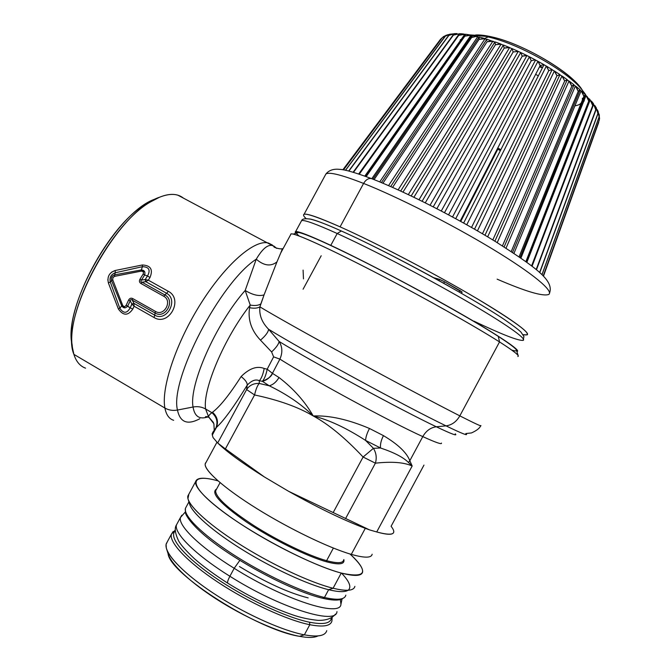 <?xml version="1.0" encoding="UTF-8"?>
<svg xmlns="http://www.w3.org/2000/svg" width="671" height="671" viewBox="0 0 671 671"><rect width="100%" height="100%" fill="white"/><g stroke="black" fill="none" stroke-linecap="round" stroke-linejoin="round"><path stroke-width="1.01" d="M167.742 551.78C168.371 561.275 187.033 580.096 215.559 598.557C244.043 617.001 278.658 632.459 299.509 636.334C308.249 637.945 314.414 637.802 317.995 635.907C314.414 637.802 308.249 637.945 299.509 636.334C257.58 629.935 169.629 573.822 168.069 553.65L166.802 549.616M326.752 630.631C325.334 635.848 317.869 637.249 304.366 634.833C281.594 630.564 242.818 612.875 212.237 592.476C181.598 572.069 163.69 552.308 166.215 543.829L167.431 541.572L166.081 544.424L166.341 548.173C168.983 558.725 189.465 578.176 218.956 596.829C248.421 615.475 283.254 630.849 304.366 634.833L299.509 636.334L304.366 634.833C314.489 636.704 321.25 636.351 324.647 633.768M309.809 624.718C323.229 627.276 330.602 626.043 331.919 621.019C330.602 626.043 323.229 627.276 309.809 624.718L304.366 634.833L309.809 624.718C287.171 620.197 248.463 602.407 217.823 582.134C187.117 561.845 169.05 542.403 171.407 534.225C169.05 542.403 187.117 561.845 217.823 582.134C248.463 602.407 287.171 620.197 309.809 624.718L309.532 622.218L309.809 624.718M173.193 531.482L171.407 534.225L173.193 531.482M175.324 530.904C168.211 536.649 182.998 555.42 213.764 576.657C244.429 597.869 285.888 617.463 309.532 622.218C323.623 624.919 330.92 623.401 331.407 617.672C330.92 623.401 323.623 624.919 309.532 622.218C285.888 617.463 244.429 597.869 213.764 576.657C182.998 555.42 168.211 536.649 175.324 530.904M308.165 597.903C288.706 592.954 265.791 582.503 239.446 566.534M186.429 506.471L185.389 508.392C183.477 515.747 201.988 534.351 232.845 554.305C263.644 574.25 302.185 592.3 324.454 597.484L322.743 598.28L324.454 597.484C337.647 600.453 344.768 599.673 345.825 595.143C344.768 599.673 337.647 600.453 324.454 597.484L328.631 589.708C338.545 592.09 345.02 592.275 348.064 590.254C345.02 592.275 338.545 592.09 328.631 589.708L324.454 597.484C302.185 592.3 263.644 574.25 232.845 554.305C201.988 534.351 183.477 515.747 185.389 508.392L186.429 506.471M322.483 598.129L322.743 598.28C293.772 591.738 237.987 562.617 208.094 538.318C191.126 524.563 185.825 515.286 185.481 512.971L185.389 508.392L188.928 501.858M189.281 501.942C188.97 509.725 208.396 528.119 239.002 547.553C269.549 566.97 306.924 584.441 328.631 589.708C307.67 584.609 272.116 568.203 242.122 549.515C212.095 530.82 191.545 512.468 189.49 503.678L188.299 499.82M354.875 586.345C353.911 590.832 346.639 591.47 333.084 588.249C310.103 582.613 269.952 563.69 237.744 543.015C205.469 522.332 186.018 503.325 187.838 496.028L188.861 494.133L187.947 498.687C190.027 507.679 211.44 526.718 242.818 546.219C274.162 565.712 311.31 582.889 333.084 588.249L328.631 589.708L333.084 588.249C344.181 590.933 351.084 590.966 353.785 588.358M341.539 573.135C349.096 581.103 351.478 586.639 348.685 589.759M341.245 573.059C354.682 576.515 361.803 576.137 362.617 571.935C363.036 568.018 358.826 562.038 349.985 553.986C369.335 572.195 366.425 578.553 341.245 573.059L333.084 588.249L341.245 573.059C311.126 565.292 251.239 533.831 219.367 508.92C187.125 483.925 190.002 472.879 217.983 480.855C204.395 477.115 196.947 477.375 195.622 481.644C194.062 488.463 213.772 506.991 246.131 527.481C278.431 547.955 318.49 567.037 341.245 573.059M326.76 561.87C339.165 565.116 344.869 564.353 343.871 559.572C344.869 564.353 339.165 565.116 326.76 561.87C307.175 556.544 272.233 539.291 246.735 522.206C220.289 503.778 210.249 492.724 216.624 489.025C210.249 492.724 220.289 503.778 246.735 522.206C272.233 539.291 307.175 556.544 326.76 561.87L326.609 560.671L326.76 561.87M216.364 489.495L215.634 490.837C215.668 497.362 228.517 509.004 254.183 525.779C278.633 541.279 308.937 555.814 326.609 560.671C337.278 563.523 342.948 563.313 343.619 560.042C342.948 563.313 337.278 563.523 326.609 560.671L333.386 548.073L326.609 560.671C308.937 555.814 278.633 541.279 254.183 525.779C228.517 509.004 215.668 497.362 215.634 490.837L216.364 489.495M206.056 462.369C200.872 466.697 218.578 484.177 251.726 505.389C284.772 526.576 327.666 547.578 351.294 554.372C328.798 547.88 288.857 528.614 256.448 508.375C223.971 488.111 203.95 470.195 205.2 463.955L206.056 462.369M365.284 528.354L351.294 554.372L365.284 528.354M372.137 554.212C371.516 558.062 364.563 558.113 351.294 554.372M224.894 448.547L264.399 476.964L225.381 448.924L254.577 394.959C278.759 400.084 298.301 407.079 313.223 415.953C301.615 404.395 286.97 394.347 269.272 385.8C273.256 384.634 276.486 381.866 278.985 377.496C293.445 388.601 304.86 401.426 313.223 415.953C329.52 415.307 348.274 419.484 369.478 428.484C367.079 433.047 365.779 437.022 365.578 440.419C365.779 437.022 367.079 433.047 369.478 428.484L383.468 435.638C381.111 440.193 380.13 444.311 380.524 447.993L365.578 440.419L380.524 447.993L373.428 448.329L365.578 440.419C346.37 427.997 328.924 419.845 313.223 415.953C298.301 407.079 278.759 400.084 254.577 394.959C255.794 389.482 257.337 385.649 259.216 383.443C257.337 385.649 255.794 389.482 254.577 394.959L246.609 389.557L254.577 394.959L225.381 448.924L217.681 443.003L246.609 389.557C249.469 385.263 253.672 383.225 259.216 383.443L269.272 385.8C286.97 394.347 301.615 404.395 313.223 415.953C328.413 424.131 345.037 437.819 363.095 457.018L333.143 512.636L363.095 457.018C345.037 437.819 328.413 424.131 313.223 415.953C328.916 419.845 346.37 427.997 365.578 440.419L373.428 448.329L363.095 457.018L375.391 463.175L363.095 457.018L373.428 448.329C376.272 452.959 376.926 457.907 375.391 463.175C376.926 457.907 376.272 452.959 373.428 448.329L380.524 447.993C394.028 452.489 403.346 457.32 408.48 462.487L412.162 466.01C404.101 462.319 391.847 461.371 375.391 463.175L345.582 518.566L375.391 463.175C391.847 461.371 404.101 462.319 412.162 466.01L376.716 531.96L369.52 529.88L288.564 491.281L264.399 476.964C242.315 463.141 226.823 451.877 217.924 443.162C226.823 451.877 242.315 463.141 264.399 476.964L288.564 491.281C320.444 509.138 347.435 522.004 369.52 529.88L376.716 531.96C392.602 536.23 397.391 534.334 391.101 526.282L423.971 465.095M393.768 531.86C393.483 535.03 387.804 535.064 376.716 531.96L412.162 466.01L409.822 460.717L412.162 466.01L408.48 462.487L409.822 460.717C406.777 452.673 397.987 444.311 383.468 435.638C397.987 444.311 406.777 452.673 409.822 460.717L408.48 462.487C403.346 457.32 394.028 452.489 380.524 447.993C380.13 444.311 381.111 440.193 383.468 435.638L369.478 428.484C348.274 419.484 329.52 415.307 313.223 415.953C304.852 401.417 293.445 388.601 278.985 377.496L272.426 373.336C271.755 376.137 268.4 378.796 262.361 381.304L259.35 380.751L262.361 381.304L269.272 385.8L262.361 381.304C266.58 380.323 269.935 377.672 272.426 373.336L278.985 377.496C276.486 381.866 273.256 384.634 269.272 385.8L259.216 383.443L259.35 380.751C255.785 378.956 251.742 380.423 247.213 385.146C251.742 380.423 255.785 378.956 259.35 380.751L259.216 383.443C253.672 383.225 249.469 385.263 246.609 389.557L247.213 385.146C233.953 406.718 223.695 420.801 216.448 427.393C223.695 420.801 233.953 406.718 247.213 385.146L246.609 389.557L217.681 443.003L213.034 437.542L212.313 435.034L216.448 427.393L212.313 435.034L212.153 433.667L215.869 427.981L212.791 432.342L212.313 435.034L213.034 437.542L217.723 443.028M409.822 460.717L422.789 436.603C435.907 442.592 442.13 444.747 441.459 443.061C442.13 444.747 435.907 442.592 422.789 436.603C426.093 430.824 430.606 427.553 436.326 426.781C451.566 434.045 457.865 436.393 455.24 433.827C457.865 436.393 451.566 434.045 436.326 426.781L446.014 425.859C462.361 433.768 468.954 436.335 465.8 433.541C468.954 436.335 462.361 433.768 446.014 425.859L436.326 426.781C430.606 427.553 426.093 430.824 422.789 436.603L409.822 460.717M288.564 491.281L369.52 529.88C347.435 522.004 320.444 509.138 288.564 491.281M272.426 373.336L279.891 359.128C312.862 379.87 390.505 421.984 422.789 436.603C390.505 421.984 312.862 379.87 279.891 359.128C282.709 352.787 282.457 346.907 279.128 341.489C313.852 362.717 401.233 410.14 436.326 426.781C401.233 410.14 313.852 362.717 279.128 341.489L268.576 329.243C301.145 349.482 405.812 406.517 446.014 425.859C451.826 425.079 456.431 421.749 459.828 415.869C475.118 423.619 482.105 426.848 480.805 425.531C482.105 426.848 475.118 423.619 459.828 415.869C456.431 421.749 451.826 425.079 446.014 425.859C405.812 406.517 301.145 349.482 268.576 329.243C268.274 332.145 265.573 335.785 260.474 340.155C251.357 330.535 247.725 319.723 249.578 307.712C254.041 308.559 257.488 308.274 259.92 306.865C259.023 315.001 261.908 322.466 268.576 329.243L279.128 341.489C282.457 346.907 282.709 352.787 279.891 359.128L272.426 373.336L267.192 369.193L272.426 373.336M262.361 381.304C264.433 378.989 266.043 374.955 267.192 369.193C266.043 374.955 264.433 378.989 262.361 381.304M214.2 429.885L213.906 423.778L208.631 416.943C208.404 415.945 209.503 414.527 211.91 412.682L212.506 412.237C219.761 406.861 229.297 394.967 241.107 376.557C249.411 368.32 257.102 365.636 264.189 368.488L267.192 369.193L273.617 356.855L279.891 359.128L273.617 356.855L271.612 351.931C276.158 347.662 278.666 344.181 279.128 341.489C278.666 344.181 276.158 347.662 271.612 351.931L260.474 340.155C265.573 335.785 268.274 332.145 268.576 329.243C261.908 322.466 259.023 315.001 259.92 306.865C272.669 314.657 307.645 334.343 349.868 357.383C392.065 380.398 436.192 403.85 459.828 415.869L499.534 341.925L498.285 336.372C509.549 343.627 515.588 348.174 516.393 350.002L516.477 350.279M516.393 350.002L518.197 355.739C517.4 353.961 511.176 349.356 499.534 341.925C475.429 326.584 426.664 299.107 381.547 275.588C336.372 252.036 301.774 235.982 293.235 234.104C291.289 233.667 290.451 233.818 290.728 234.565L291.08 233.902C294.401 232.812 326.743 247.272 373.764 271.545C420.692 295.768 474.045 325.687 499.534 341.925C513.994 351.176 520.092 356.041 517.836 356.502M215.869 427.981C218.117 422.118 216.8 417.018 211.91 412.682L205.611 409.008L211.91 412.682L212.497 412.237C217.287 416.557 218.603 421.614 216.448 427.393M247.213 385.146C247.373 382.705 245.334 379.845 241.107 376.557C229.297 394.967 219.761 406.861 212.497 412.237M259.35 380.751C261.455 378.436 263.066 374.343 264.189 368.488C257.102 365.636 249.411 368.32 241.107 376.557M209.134 417.27C204.42 416.792 204.252 416.683 208.631 416.943L213.462 422.537M296.423 233.156C295.936 232.208 296.767 231.956 298.905 232.409C307.393 234.162 340.969 249.587 384.533 272.241C428.039 294.863 474.984 321.384 498.285 336.372L499.534 341.925L459.828 415.869C436.192 403.85 392.065 380.398 349.868 357.383C307.645 334.343 272.669 314.657 259.92 306.865L264.064 294.888C258.956 296.448 252.665 294.972 245.175 290.468L250.224 305.062C224.508 337.404 202.382 389.725 205.611 409.008C201.786 406.852 197.601 406.19 193.055 407.012C194.523 416.054 199.086 419.467 206.76 417.253C199.086 419.467 194.523 416.054 193.055 407.012C197.601 406.19 201.786 406.852 205.611 409.008L208.631 416.943L205.611 409.008C202.382 389.725 224.508 337.404 250.224 305.062C254.812 305.901 258.352 305.523 260.843 303.913L259.92 306.865C257.488 308.274 254.041 308.559 249.578 307.712L250.224 305.062L245.175 290.468C252.665 294.972 258.956 296.448 264.064 294.888L260.843 303.913C258.352 305.523 254.812 305.901 250.224 305.062L249.578 307.712C247.725 319.723 251.357 330.535 260.474 340.155L271.612 351.931L273.617 356.855L267.192 369.193L264.189 368.488M321.199 255.752L303.082 289.218M208.631 416.943C205.838 416.448 204.923 416.515 205.896 417.152M141.531 280.05L145.188 279.555L145.708 281.677L142.051 282.206C140.633 281.761 140.465 281.04 141.531 280.05L139.996 279.153L143.141 274.078C143.837 272.225 143.217 271.243 141.262 271.126L114.649 276.318L112.913 277.635L112.736 279.815L122.659 305.297L121.728 305.85L111.562 280.579C110.891 277.71 111.94 275.789 114.691 274.833L141.262 269.968L141.262 271.126L141.262 269.968C144.34 270.128 145.464 271.797 144.634 274.984L143.141 274.078L144.634 274.984L141.531 280.05C140.465 281.04 140.642 281.761 142.051 282.206L164.84 294.93L163.774 296.28L140.985 283.531C139.342 282.474 139.006 281.015 139.996 279.153L141.531 280.05L144.634 274.984L147.511 275.957L145.188 279.555L145.783 281.669L145.188 279.555L141.531 280.05M264.064 294.888L276.964 261.891L280.738 252.984L284.94 245.225L280.73 252.992L276.964 261.891L264.064 294.888M256.247 259.199C263.955 265.825 270.866 266.723 276.964 261.891C270.866 266.723 263.955 265.825 256.247 259.199C263.133 247.54 269.13 243.254 274.238 246.332L276.678 248.379L274.238 246.332C269.138 243.263 263.141 247.549 256.247 259.199L245.175 290.468L256.247 259.199C220.566 281.988 169.562 379.895 177.471 410.048L193.055 407.012C188.719 385.255 216.02 323.355 245.175 290.468C216.02 323.355 188.719 385.255 193.055 407.012L177.471 410.048C169.562 379.895 220.566 281.988 256.247 259.199M303.468 278.884L303.091 270.094M199.815 418.746C187.494 425.297 180.054 422.394 177.471 410.048C180.054 422.394 187.494 425.297 199.815 418.746M114.649 276.318L114.691 274.833C111.94 275.789 110.891 277.71 111.562 280.579L112.736 279.815L112.913 277.635L114.347 276.402L141.262 271.126C143.217 271.243 143.837 272.225 143.141 274.078L139.996 279.153C139.006 281.015 139.333 282.474 140.985 283.531L142.051 282.206L145.792 281.669L145.347 279.597L148.283 280.159L145.792 281.669L166.66 293.302L164.84 294.93C175.861 300.365 165.393 319.631 155.018 312.988L155.529 311.445C164.127 316.787 172.782 300.868 163.774 296.28L164.84 294.93L142.051 282.206M140.994 283.514L163.774 296.28C172.782 300.868 164.127 316.787 155.529 311.445L132.774 298.603C131.021 297.748 129.629 298.234 128.614 300.054L126.098 305.372C124.949 306.924 123.799 306.899 122.659 305.297L112.736 279.815M111.562 280.579L121.728 305.85L119.824 308.299L110.262 281.937L111.562 280.579L110.262 281.937C109.356 277.459 111.017 274.397 115.261 272.77L114.691 274.833L115.261 272.77L142.487 266.672C149.046 266.932 150.723 270.027 147.511 275.957L144.634 274.984M144.768 271.931L141.262 269.968L142.487 266.672L141.262 269.968L114.691 274.833M173.663 420.298C169.142 418.922 166.223 414.837 164.907 408.052C168.706 410.207 172.892 410.87 177.471 410.048C172.892 410.87 168.706 410.207 164.907 408.052C160.923 388.023 176.322 342.093 201.334 302.764C226.295 263.342 254.963 239.128 268.4 243.036L272.468 245.1L268.4 243.036C254.963 239.128 226.295 263.342 201.334 302.764C176.322 342.093 160.923 388.023 164.907 408.052C166.223 414.837 169.142 418.922 173.663 420.298M155.194 199.044C116.528 211.692 62.009 307.419 72.25 345.498L71.898 343.334C64.676 307.352 109.021 224.382 146.639 203.481L159.262 197.349M122.659 305.297C123.799 306.899 124.949 306.924 126.098 305.372L127.691 306.119C125.485 308.492 123.498 308.408 121.728 305.85L122.659 305.297M132.774 298.603L155.529 311.445L155.018 312.988L132.279 300.147C131.139 299.207 130.451 299.434 130.216 300.834L128.614 300.054C129.637 298.234 131.021 297.756 132.774 298.603L132.279 300.147L133.915 303.342L131.877 304.005L130.216 300.834L127.691 306.119L130.149 307.846C127.02 313.567 123.581 313.726 119.824 308.299L118.381 308.987L108.408 283.011C106.974 276.779 109.247 272.602 115.236 270.488L115.261 272.77C111.017 274.397 109.356 277.459 110.262 281.937L108.408 283.011L110.262 281.937L119.824 308.299L121.728 305.85L125.141 307.838M164.84 294.93L166.66 293.302C178.821 299.945 166.702 322.239 154.766 315.185L155.018 312.988C165.393 319.622 175.861 300.365 164.84 294.93M107.83 279.656L108.408 283.011L118.381 308.987L119.824 308.299C123.581 313.718 127.02 313.567 130.149 307.846L126.098 305.372L128.614 300.054L130.216 300.834C130.451 299.434 131.139 299.207 132.279 300.147L155.018 312.988L154.766 315.185C166.702 322.239 178.821 299.945 166.66 293.302L168.278 291.298L148.283 280.159L145.188 279.555L147.511 275.957L149.985 277.5L148.283 280.159L168.278 291.298L166.66 293.302L145.783 281.669L148.283 280.159L149.985 277.5L147.511 275.957C150.723 270.027 149.046 266.932 142.487 266.672L142.344 264.978C150.723 265.397 153.265 269.574 149.985 277.5C153.265 269.574 150.723 265.397 142.344 264.978L142.487 266.672L115.261 272.77L115.236 270.488L142.344 264.978L115.236 270.488L111.571 272.174M85.552 368.153C80.059 366.173 76.167 361.577 73.885 354.363L164.907 408.052L73.885 354.363C58.721 318.297 117.417 210.803 159.497 197.249L150.614 201.862C111.478 223.594 64.97 310.623 72.518 347.989L73.885 354.363M183.359 198.071C177.605 193.483 169.654 193.206 159.497 197.249C166.718 194.313 172.875 193.642 177.966 195.219L183.359 198.071M127.691 306.119L130.216 300.834L131.877 304.005L130.149 307.846L132.808 309.046C128.052 315.907 123.238 315.882 118.381 308.987C123.246 315.882 128.052 315.907 132.808 309.046L134.099 306.219L154.028 317.509C168.916 326.752 183.82 299.3 168.278 291.298C183.82 299.308 168.916 326.735 154.028 317.509L154.766 315.185L133.948 303.409L132.279 300.147M132.002 304.114L134.099 306.219L132.002 304.114L133.948 303.409L131.877 304.005L133.915 303.342L154.766 315.185L154.028 317.509L134.099 306.219L133.957 303.409L134.099 306.219L132.808 309.046L130.149 307.846L132.002 304.106M330.786 245.36C363.9 260.851 418.36 289.419 459.409 312.954C500.574 336.532 522.08 351.336 516.855 351.478L517.173 351.436C521.208 350.673 498.93 335.542 457.932 312.107C417.035 288.723 363.489 260.667 330.786 245.36L337.203 233.508C370.098 248.438 423.703 276.351 464.483 299.929C505.364 323.548 527.381 339.174 523.095 340.39C527.381 339.174 505.364 323.548 464.483 299.929C423.703 276.351 370.098 248.438 337.203 233.508L330.786 245.36C309.767 235.571 298.041 231 295.617 231.638L295.869 233.315C292.204 228.87 303.846 232.887 330.786 245.36M511.788 350.111C521.115 352.879 516.62 348.299 498.285 336.372C470.153 318.23 406.676 283.003 358.532 258.956C310.203 234.791 287.993 226.857 299.207 236.033M474.011 321.191C501.841 334.426 518.205 340.826 523.095 340.39L523.95 336.548L520.914 332.044C518.28 329.503 512.862 325.393 504.642 319.706C472.065 297.605 387.502 251.533 341.338 230.992L337.203 233.508L341.338 230.992L341.984 231.269L341.338 230.992C327.582 224.76 317.316 220.809 310.53 219.149C305.188 218.318 302.202 218.813 301.589 220.625C304.173 219.677 316.049 223.971 337.203 233.508C316.049 223.971 304.173 219.677 301.589 220.625L295.617 231.638M341.984 231.269C369.511 243.623 412.615 265.708 449.226 286.358C412.615 265.708 369.511 243.623 341.984 231.269M341.38 231C324.974 223.669 314.338 219.643 309.49 218.939M461.799 292.036L444.529 281.761L439.539 279.354L433.609 277.677L439.539 279.354L438.884 280.579L439.539 279.354L444.529 281.761L443.716 283.263L444.529 281.761L460.004 290.577L459.224 292.028L460.004 290.577L462.118 292.086L461.455 293.311M340.088 226.848C376.095 242.894 436.502 274.531 478.121 299.291C520.411 324.949 535.408 336.741 523.12 334.686L527.012 334.896C531.457 333.42 509.448 317.442 468.333 293.546C427.326 269.692 373.302 241.661 340.088 226.848C318.75 217.387 306.739 213.219 304.047 214.343C302.957 214.854 303.653 216.297 306.127 218.654C297.899 210.619 309.214 213.353 340.088 226.848L363.59 183.426L340.088 226.848M549.532 293.084C554.431 280.042 534.259 266.572 495.919 241.837C457.303 218.092 404.907 191.487 371.281 178.52C355.253 172.556 344.684 169.503 339.576 169.36C333.546 168.689 329 170.233 325.921 173.982C329.218 171.742 341.774 174.888 363.59 183.426C397.517 196.855 451.768 224.349 492.346 248.916C533.034 273.525 554.07 291.273 548.71 294.452C554.07 291.273 533.034 273.525 492.346 248.916C451.768 224.349 397.517 196.855 363.59 183.426C365.754 179.803 368.312 178.167 371.281 178.52L372.64 179.048L371.281 178.52C368.312 178.167 365.754 179.803 363.59 183.426C341.774 174.888 329.218 171.742 325.921 173.982L304.047 214.343M497.127 279.161C525.67 291.491 542.873 296.59 548.71 294.452M497.823 149.188L460.759 221.43L497.823 149.188M440.52 39.27L442.155 37.828L440.52 39.27M440.604 39.161L342.873 169.78L440.411 39.404M343.51 169.889L442.399 37.509L343.518 169.889L442.348 37.584L445.544 35.638L443.246 36.737M446.056 35.244L345.557 170.291L445.167 36.251L449.495 34.372L446.844 35.026M449.671 34.246L348.903 171.071L448.857 35.42L454.066 33.793L449.671 34.246L451.055 34.104L449.1 34.825L348.694 171.013M453.386 35.11L454.317 33.659L457.026 33.592L453.386 35.11L353.508 172.338L453.386 35.11L459.283 33.827M454.317 33.659L455.19 33.617L453.663 34.229L353.131 172.229M458.721 35.345L359.287 174.166L458.721 35.345L464.818 34.288L364.814 176.096L464.818 34.288L462.982 33.927L458.721 35.345L459.618 33.667L458.998 34.171L358.691 173.974M464.827 36.142L465.573 34.238L469.515 34.858L464.827 36.142L366.165 176.59L464.827 36.142L470.95 35.227L371.826 178.671L470.95 35.227L471.738 35.664L470.95 35.227M465.498 34.255L365.309 176.28M471.629 37.484L374.074 179.61L471.629 37.484L474.917 36.385L477.718 36.695L379.736 181.9L477.718 36.695L478.926 37.358L476.595 36.351L471.629 37.484L472.552 35.446M471.872 35.488L372.917 179.157M479.06 39.371L382.923 183.225L479.06 39.371L485.066 38.692L388.551 185.632L485.066 38.692L486.643 39.53L484.177 38.373L479.06 39.371L479.279 37.022L484.177 38.373M479.019 37.215L381.422 182.596M490.946 40.814L487.029 41.795L392.594 187.402L487.029 41.795L492.883 41.183L398.121 189.876L492.883 41.183L494.795 42.164L486.92 39.195M390.715 186.572L486.769 39.346L486.794 40.579M400.679 191.042L494.93 41.954L495.441 44.731L402.969 192.099L495.441 44.731L501.086 44.152L408.32 194.598L501.086 44.152L503.267 45.234L501.086 44.152M411.189 195.957L503.376 45.041L504.181 48.136L413.906 197.257L504.181 48.136L509.574 47.574L419.014 199.732L509.574 47.574L511.948 48.698L509.574 47.574M513.147 51.977L512.015 48.58L513.147 51.977L425.271 202.818L513.147 51.977L518.222 51.39L430.061 205.225L518.222 51.39L520.713 52.523L522.214 56.205L436.88 208.706L522.214 56.205L526.92 55.559L441.292 210.988L526.92 55.559L529.385 56.8L444.496 212.673L529.385 56.8L531.247 60.767L448.572 214.829L531.247 60.767L529.545 56.859L526.92 55.559M433.248 206.844L520.713 52.523L433.24 206.836L520.696 52.539L518.222 51.39M535.542 60.029L452.539 216.959L535.542 60.029L537.966 61.338L455.718 218.679L537.966 61.338L540.138 65.59L460.18 221.111L540.138 65.59L538.201 61.447L535.542 60.029M551.797 69.7L548.752 70.614L546.647 66.261L543.98 64.726L463.653 223.032L543.98 64.726L546.328 66.102L466.764 224.768L546.328 66.102L548.752 70.614L471.528 227.452L548.752 70.614L552.174 69.599M554.363 71.009L552.099 69.742L554.363 71.009L477.458 230.849L554.363 71.009L556.972 75.773L482.457 233.76L556.972 75.773L559.975 74.624L484.974 235.244M561.946 76.008L559.857 74.884L561.946 76.008L487.658 236.838L561.946 76.008L564.697 80.99L492.808 239.941L564.697 80.99L567.289 79.748M569 81.023L567.146 80.067L569 81.023L497.219 242.642L569 81.023L571.818 86.198L502.436 245.896L571.818 86.198L574.015 84.898M575.408 85.989L573.873 85.217L575.408 85.989L506.026 248.178L575.408 85.989L578.251 91.323L511.227 251.558L578.251 91.323L580.071 90.015M580.004 89.729L578.251 91.323L576.121 86.475L580.012 89.738M581.12 90.837L579.962 90.275L581.12 90.837L513.952 253.361L581.12 90.837L583.913 96.297L519.069 256.825L583.913 96.297L585.389 95.022M585.297 94.577L583.913 96.297L581.967 91.466L585.297 94.586M589.91 99.853L585.338 95.156L586.051 95.508L520.922 258.109L586.051 95.508L588.752 101.061L525.879 261.631L588.752 101.061L587.133 96.414M590.17 99.945L526.869 262.353L590.17 99.945L592.711 105.557L531.6 265.901L592.904 105.406M589.079 98.712L588.66 98.645M593.592 104.466L593.323 103.477L592.711 105.557L591.344 101.019L593.483 103.686M595.764 109.734L536.188 269.557L595.764 109.734L594.791 105.506L596.318 107.888L595.764 109.734L593.625 104.231M596.393 108.786L596.318 107.888M596.444 108.459L597.878 113.55L539.635 272.51L597.945 113.466M598.306 112.795L598.213 111.68L597.878 113.55L597.366 109.818L598.28 111.839M598.364 112.51L599.069 116.955L541.975 274.657L599.144 116.829M599.32 116.419L599.069 116.955M599.329 119.924L543.233 275.898L599.329 119.924L599.304 116.46L599.555 118.767M598.784 121.476L543.476 276.142L598.708 122.382M539.954 65.951L542.587 67.477L539.954 65.951M462.982 33.927L460.314 33.709M476.527 36.335L474.917 36.385L476.527 36.335M495.114 41.921L500.549 43.917L495.441 44.731M508.4 47.272L504.181 48.136L503.409 45.284M509.163 47.373L503.443 45.041M521.283 53.521L520.78 52.556L526.71 55.433M525.754 55.399L522.214 56.205M534.628 59.945L531.247 60.767M538.209 61.447L543.946 64.676L540.138 65.59M552.158 69.599L546.647 66.253M556.997 75.764L554.758 71.227L559.975 74.624M559.924 74.59L558.02 75.412M564.697 80.99L562.441 76.301L567.272 79.706L564.697 80.99M573.856 84.663L571.818 86.198L569.587 81.401L573.982 84.764M589.801 99.249L588.752 101.061M484.621 38.482L488.119 36.947C518.054 43.506 565.536 70.01 581.22 88.807L585.204 93.99L581.22 88.807C565.536 70.01 518.054 43.506 488.119 36.947L484.621 38.482M459.912 41.938L460.348 39.639L459.912 41.938M469.692 34.875L492.044 36.955C519.916 43.053 563.816 67.553 578.461 85.1L582.193 89.964C572.095 72.669 522.927 43.615 492.044 36.955L469.692 34.875M475.664 34.976L492.044 36.955C485.468 35.42 480.008 34.766 475.664 34.976M539.845 66.152L542.436 67.771L539.845 66.152M583.602 101.64L584.298 100.742M574.93 105.808C580.415 105.011 582.889 102.504 582.353 98.276M239.815 560.394L234.196 568.295C199.664 546.932 177.823 525.41 180.482 517.467L181.833 515.202L180.482 517.467C177.823 525.41 199.664 546.932 234.196 568.295L239.815 560.394M342.059 598.993L340.943 604.227C340.683 617.723 284.118 599.832 234.196 568.295L229.893 576.263C227.729 580.44 227.066 582.78 227.914 583.275C227.066 582.78 227.729 580.44 229.893 576.263C279.757 607.926 336.515 625.481 336.968 611.617C336.515 625.481 279.757 607.926 229.893 576.263C195.404 554.825 173.697 533.042 176.49 524.848C173.697 533.042 195.404 554.825 229.893 576.263L234.196 568.295C284.118 599.832 340.683 617.723 340.943 604.227L340.34 599.58M539.476 66.874L542.428 67.771L539.476 66.874M538.318 75.89L535.651 74.313L538.318 75.89M500.851 149.734L497.79 147.947L500.851 149.734M497.312 148.887L500.365 150.681L497.312 148.887M175.316 530.006L171.407 534.225L166.215 543.829M332.179 617.194L331.919 621.019M344.097 597.702L341.405 599.253C337.672 600.587 331.575 600.293 323.128 598.373M362.617 571.935L361.627 573.78M195.622 481.644L187.838 496.028M216.414 489.394L220.071 482.65M216.85 442.424L205.2 463.955M465.8 433.541L471.453 432.946C476.678 430.589 479.748 428.199 480.654 425.783M298.905 232.409L293.235 234.104M291.08 233.902L280.738 252.984M177.966 195.219L274.196 246.5C272.107 246.911 280.025 249.604 282.424 248.689L280.73 252.992M71.898 343.334L72.518 347.989M146.639 203.481L150.614 201.862M345.464 170.266L445.334 35.924M422.101 201.25L512.015 48.58M474.514 229.155L552.166 69.591M494.879 241.208L567.255 79.824M504.106 246.953L573.965 85.007M512.527 252.413L580.012 90.157M520.05 257.496L585.322 95.198M526.576 262.135L589.834 100.054M532.061 266.261L593.508 104.668M536.465 269.784L596.318 109.004M539.778 272.636L598.23 112.996M542.025 274.707L599.245 116.637M543.242 275.907L599.362 119.857M472.141 35.362L476.595 36.351M512.023 48.589L517.92 51.222M529.545 56.859L535.424 59.937M599.01 113.978L599.362 115.555M578.461 85.1L586.219 95.601M487.716 36.041L470.044 34.926M185.246 512.04L180.482 517.467L176.49 524.848C174.385 527.892 175.014 533.068 178.369 540.39C180.071 544.047 185.372 550.111 194.28 558.591C202.961 566.223 214.091 574.401 227.662 583.124M227.914 583.275C250.476 597.207 271.956 607.7 292.346 614.753C300.281 617.546 308.878 619.425 318.146 620.381C326.274 620.499 332.061 618.402 335.508 614.082"/></g></svg>
